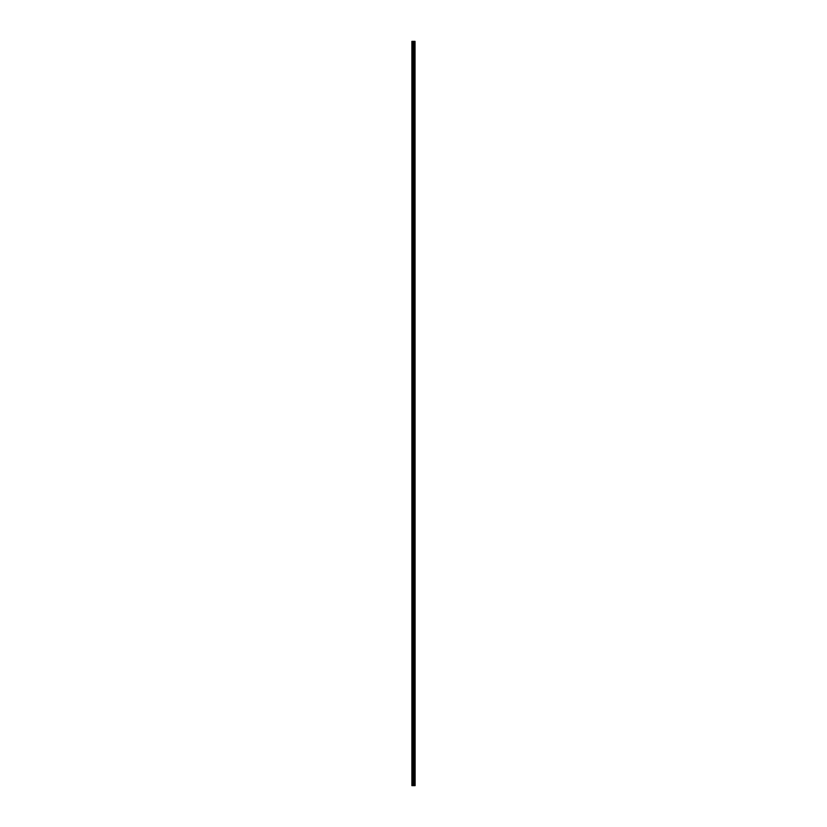 <?xml version="1.0" encoding="UTF-8"?>
<svg xmlns="http://www.w3.org/2000/svg" width="827" height="827" viewBox="0 0 827 827"><rect width="100%" height="100%" fill="white"/><g stroke="black" fill="none" stroke-linecap="round" stroke-linejoin="round"><path stroke-width="1.24" d="M415.03 41.35L415.113 785.65L415.03 41.35L411.887 41.35L411.887 785.65L412.032 41.35M412.032 785.65L415.03 785.65M414.089 785.65L414.089 41.35M414.027 785.65L414.027 41.35M414.978 785.65L414.978 41.35M414.72 785.65L414.72 41.35M414.627 785.65L414.627 41.35M414.42 785.65L414.42 41.35M414.337 785.65L414.337 41.35M413.769 785.65L413.769 41.35M413.562 785.65L413.562 41.35M413.479 785.65L413.479 41.35M413.273 785.65L413.273 41.35M412.725 785.65L412.725 41.35M412.621 785.65L412.621 41.35"/></g></svg>
